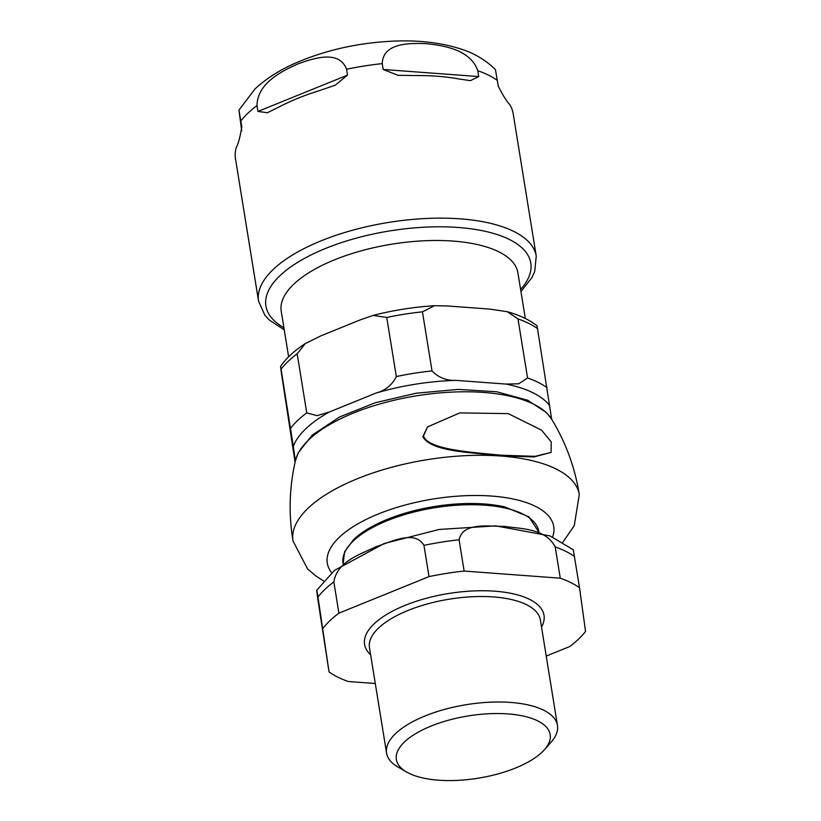 <?xml version="1.0" encoding="UTF-8"?>
<svg xmlns="http://www.w3.org/2000/svg" width="821" height="821" viewBox="0 0 821 821"><rect width="100%" height="100%" fill="white"/><g stroke="black" fill="none" stroke-linecap="round" stroke-linejoin="round"><path stroke-width="1.23" d="M423.492 436.054C428.439 449.128 466.051 451.899 501.333 455.214L535.025 456.343L551.107 452.381L551.25 441.934L541.603 430.183L508.271 413.63L459.791 412.901L427.495 426.941L423.492 436.054M551.107 452.381L534.132 456.938L500.748 455.768C473.799 452.535 431.097 452.053 422.815 436.69L427.495 426.941M542.055 752.149A77.903 31.526 -9.2 0 1 475.431 778.626A77.903 31.526 -9.2 0 1 406.539 771.997A77.903 31.526 -9.2 0 1 468.227 715.933A77.903 31.526 -9.2 0 1 544.467 749.665A77.903 31.526 -9.2 0 1 542.055 752.149M464.142 571.067L560.271 578.189L555.212 546.93C545.503 528.098 520.627 528.878 504.392 526.394C488.577 526.497 462.849 521.982 459.083 539.818L464.142 571.067A140.791 56.977 -9.2 0 0 429.024 576.619L338.899 613.154L333.839 581.904C337.185 561.01 361.332 554.031 376.151 546.642C391.381 541.85 414.677 529.586 423.964 545.36L429.024 576.619M333.839 581.904A140.791 56.977 -9.2 0 0 317.973 597.021L329.047 671.937L318.23 601.875C317.44 595.892 315.428 581.75 317.973 597.021L316.773 590.278L334.445 570.4L384.166 543.523L439.184 529.453L495.699 525.871L549.967 535.897L573.274 549.762L579.534 587.764L585.537 631.421A140.791 56.977 -9.2 0 1 569.682 646.548L546.222 656.061M323.043 628.281A140.791 56.977 -9.2 0 1 338.899 613.154M375.289 683.513L348.299 681.512A140.791 56.977 -9.2 0 1 329.047 671.937M560.271 578.189A140.791 56.977 -9.2 0 1 579.534 587.764M406.539 771.997L397.867 766.958A86.564 35.036 -9.2 0 1 386.558 753.083A86.564 35.036 -9.2 0 1 466.41 704.664A86.564 35.036 -9.2 0 1 557.459 725.405A86.564 35.036 -9.2 0 1 551.107 742.143L544.467 749.665M525.307 318.476L517.928 272.9A119.887 48.521 170.8 0 0 391.822 244.176A119.887 48.521 170.8 0 0 281.234 311.231L288.623 356.817M329.365 411.988L317.101 415.652L306.756 412.871L297.181 353.789L305.35 343.527L321.001 335.799L360.409 319.821L373.134 315.408L386.753 317.47L396.327 376.552C392.222 384.926 385.521 390.406 376.234 392.982L329.365 411.988A132.889 53.786 -9.2 0 0 293.323 446.357L295.355 461.033M295.088 462.223L281.47 373.493C281.049 370.281 279.869 362.061 281.069 369.152L293.323 446.357M551.681 419.274L537.057 325.824C529.36 319.8 519.457 315.09 507.327 311.713L517.989 318.907L527.554 377.988L518.718 383.797L506.034 384.074L456.055 380.38C446.511 380.77 438.506 377.619 432.02 370.918L422.446 311.836L434.555 305.699L447.938 305.997L489.973 309.117L507.327 311.713M305.35 343.527C294.534 350.557 286.272 358.161 280.556 366.34L281.069 369.152A140.658 56.926 -9.2 0 1 297.181 353.789M241.702 130.796L238.942 110.127L241.846 126.988M241.867 127.152L241.815 126.814C240.132 137.025 238.254 144.024 236.161 147.821A140.658 56.926 170.8 0 0 235.463 158.556L258.553 301.153L264.875 315.213L269.278 319.985L284.261 329.909M257.938 111.44L256.983 105.581C257.404 83.013 281.972 71.047 297.961 63.905C314.156 58.004 339.319 49.804 346.554 69.272L347.509 75.132L335.173 85.24L319.646 90.515A140.658 56.926 170.8 0 0 278.955 107.017L267.4 112.723L257.938 111.44L347.509 75.132M383.202 69.487L382.247 63.628C382.925 42.908 409.145 43 426.212 43.646C443.473 45.545 470.3 49.383 477.791 70.709L478.735 76.569L470.433 80.674L457.8 78.765A140.658 56.926 170.8 0 0 414.389 75.553L397.939 75.296L383.202 69.487L478.735 76.569M520.945 291.568L532.018 277.457L534.707 271.515L536.257 256.173L513.166 113.575A140.658 56.926 170.8 0 0 509.749 104.606C506.814 101.609 502.996 95.503 498.306 86.297L495.443 69.611C485.704 60.015 474.056 53.108 460.519 48.901C441.37 42.784 419.654 40.167 395.373 41.05C359.772 42.466 326.707 49.722 296.176 62.796C279.879 69.847 266.158 78.58 254.992 88.976L238.942 110.127M295.488 460.468C289.31 487.13 288.489 513.987 293.025 541.039A144.989 58.681 -9.2 0 1 426.725 459.76A144.989 58.681 -9.2 0 1 579.277 494.673C575.039 467.58 565.782 442.345 551.507 418.997A131.463 53.201 -9.2 0 0 416.401 395.835A131.463 53.201 -9.2 0 0 295.488 460.458L298.29 452.699L312.206 435.13L339.678 416.914L375.392 402.701L416.319 393.197L458.282 389.39L496.684 391.761L527.708 400.258L546.478 412.594L551.507 418.997M331.674 572.771A114.694 46.417 -9.2 0 1 433.098 499.024A114.694 46.417 -9.2 0 1 552.615 536.985M343.157 563.904A99.177 40.137 -9.2 0 1 353.369 540.906A99.177 40.137 -9.2 0 1 461.33 504.956A99.177 40.137 -9.2 0 1 538.925 532.193L528.898 516.83L504.638 506.875A98.376 39.819 170.8 0 0 367.695 529.052A98.376 39.819 170.8 0 0 353.82 539.397M555.212 546.93A140.791 56.977 -9.2 0 1 574.474 556.505M423.964 545.36A140.791 56.977 -9.2 0 1 459.083 539.818M370.63 654.758A90.885 36.781 -9.2 0 1 448.41 593.542A90.885 36.781 -9.2 0 1 541.532 627.08M386.558 753.083L369.471 647.595A86.564 35.036 -9.2 0 1 449.323 599.176A86.564 35.036 -9.2 0 1 540.372 619.917L557.459 725.405M306.756 412.871A140.658 56.926 170.8 0 0 290.634 428.244M506.034 384.074A132.889 53.786 -9.2 0 1 549.813 405.841M376.234 392.982A132.889 53.786 -9.2 0 1 456.055 380.38M432.02 370.918A140.658 56.926 170.8 0 0 396.327 376.552M386.753 317.47A140.658 56.926 -9.2 0 1 422.446 311.836M547.125 387.728A140.658 56.926 170.8 0 0 527.554 377.988M517.989 318.907A140.658 56.926 -9.2 0 1 537.56 328.636M536.257 256.173A140.658 56.926 170.8 0 0 425.216 218.53A140.658 56.926 170.8 0 0 273.208 269.462A140.658 56.926 170.8 0 0 258.553 301.153M256.983 105.581A140.658 56.926 170.8 0 0 247.901 113.195A140.658 56.926 170.8 0 0 240.871 120.954M497.362 80.437A140.658 56.926 170.8 0 0 477.791 70.709M382.247 63.628A140.658 56.926 170.8 0 0 346.554 69.272M283.912 327.753A134.172 54.299 -9.2 0 1 279.889 275.753A134.172 54.299 -9.2 0 1 454.167 227.201A134.172 54.299 -9.2 0 1 520.596 289.423M293.025 541.039L307.547 568.84L315.603 575.819L323.546 580.94M579.277 494.673L574.269 525.645L562.908 542.178M343.147 563.904L344.604 551.753L353.646 539.53L367.695 529.052M434.555 305.71C413.815 307.013 393.341 310.246 373.134 315.408M267.4 112.713L268.026 112.456M334.291 85.6L335.173 85.24M397.939 75.296L398.883 75.368M469.776 80.612L470.433 80.663"/></g></svg>
